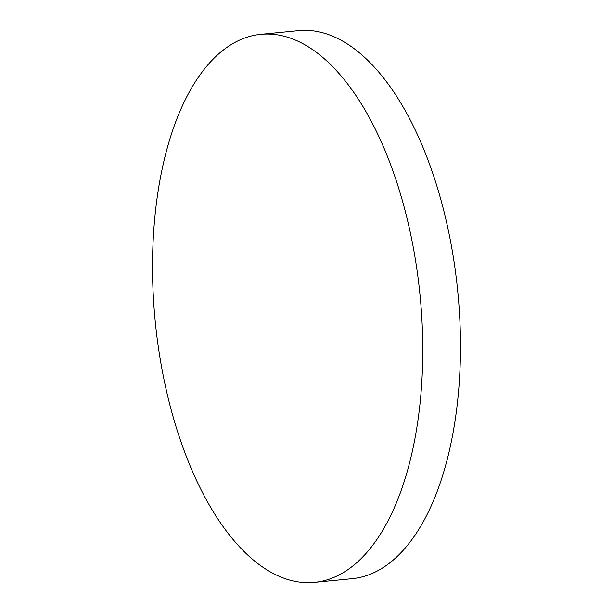 <?xml version="1.0" encoding="UTF-8"?>
<svg xmlns="http://www.w3.org/2000/svg" width="613" height="613" viewBox="0 0 613 613"><rect width="100%" height="100%" fill="white"/><g stroke="black" fill="none" stroke-linecap="round" stroke-linejoin="round"><path stroke-width="0.92" d="M415.491 260.165A275.314 133.052 -95.6 0 0 260.732 34.351A275.314 133.052 -95.6 0 0 243.905 38.312A275.314 133.052 -95.6 0 0 159.786 356.536A275.314 133.052 -95.6 0 0 314.546 582.35A275.314 133.052 -95.6 0 0 331.372 578.396A275.314 133.052 -95.6 0 0 415.491 260.165M314.546 582.35L352.268 578.649A275.314 133.052 -95.6 0 0 369.095 574.688A275.314 133.052 -95.6 0 0 453.214 256.464A275.314 133.052 -95.6 0 0 298.454 30.65L260.732 34.351"/></g></svg>
